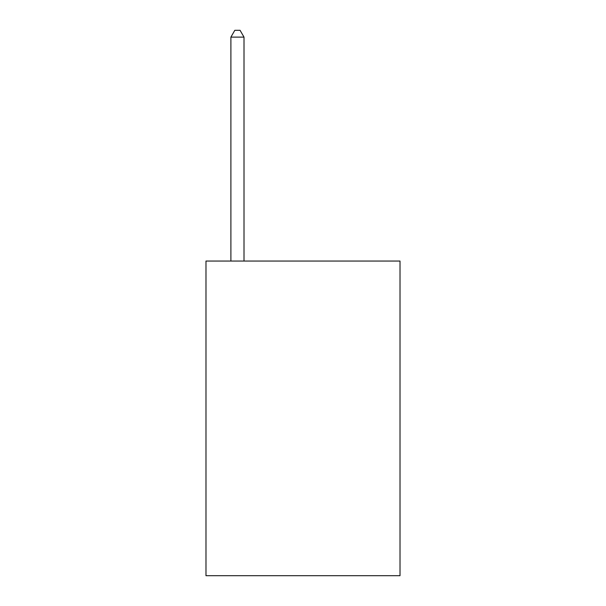 <?xml version="1.0" encoding="UTF-8"?>
<svg xmlns="http://www.w3.org/2000/svg" width="606" height="606" viewBox="0 0 606 606"><rect width="100%" height="100%" fill="white"/><g stroke="black" fill="none" stroke-linecap="round" stroke-linejoin="round"><path stroke-width="0.91" d="M400.021 261.05L400.021 575.7L205.979 575.7L205.979 261.05L400.021 261.05M244.006 261.05L244.006 37.117L230.894 37.117L230.894 261.05M230.894 37.117L234.825 30.3L240.067 30.3L244.006 37.117"/></g></svg>

